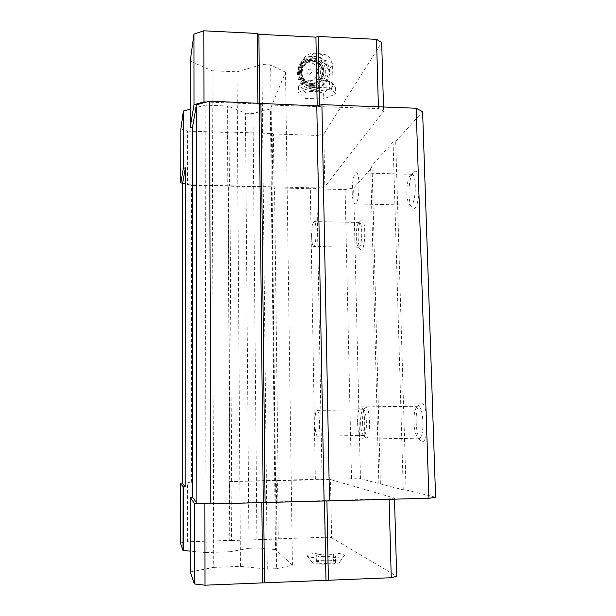 <?xml version="1.0" encoding="UTF-8"?>
<svg xmlns="http://www.w3.org/2000/svg" width="616" height="616" viewBox="0 0 616 616"><rect width="100%" height="100%" fill="white"/><g stroke="black" fill="none" stroke-linecap="round" stroke-linejoin="round"><path stroke-width="0.46" stroke-dasharray="3.08 2.31" d="M333.449 561.099L335.466 562.531L327.843 563.578L318.226 563.17L316.378 561.73L323.97 560.714L333.449 561.099L333.318 554.415L335.335 555.771L327.712 556.779L318.11 556.394L316.262 555.031L323.854 554.053L333.318 554.415M323.285 560.198C333.14 560.036 338.6 560.675 339.655 562.115C339.893 564.341 315.7 564.949 312.582 562.785C311.319 561.507 314.892 560.645 323.285 560.198M328.428 69.408L323.631 62.07L321.899 60.707L315.115 58.512L308.169 60.083L306.291 61.284C303.827 63.386 302.356 65.704 301.863 68.237C300.308 76.03 302.787 82.082 309.294 86.386C319.296 91.707 333.356 79.333 328.428 69.408L332.617 65.85C335.551 58.243 301.994 57.773 300.785 65.427L301.863 68.237M332.786 85.994L333.025 85.424L331.115 82.19C326.28 78.925 311.55 78.748 304.858 81.874L301.101 85.047C298.429 91.984 329.606 92.87 332.786 85.994M180.403 542.935L187.464 541.795L229.783 540.401L229.46 481.581L330.499 479.556L394.486 498.09L389.096 498.868L207.438 503.765M229.46 481.581L315.353 479.317L310.325 188.742L274.559 187.865L271.795 186.994L191.484 185.385L189.389 184.785L318.503 187.965L324.825 186.771L383.622 111.165L378.432 108.57L259.598 104.705L257.896 103.989L206.437 102.025M435.597 497.235L406.052 489.951L403.257 489.859L360.452 478.717L315.353 479.317M190.213 61.331L190.806 61.361L190.821 127.227M190.806 61.361L212.096 70.748L237.021 71.818L261.939 64.526L270.64 64.911L285.524 72.249L270.355 108.955L252.999 113.475L245.453 113.198L227.612 106.006L205.082 105.159L190.221 109.217M190.29 571.979L213.744 567.39L212.096 70.748M190.922 571.956L190.906 497.42M213.744 567.39L240.448 566.397L237.021 71.818M240.448 566.397L267.275 569.061L261.939 64.526M267.275 569.061L276.599 568.707L270.64 64.911M276.599 568.707L292.415 565.188L285.524 72.249M292.415 565.188L275.521 549.572L270.355 108.955M275.521 549.572L256.995 547.994L252.999 113.475M256.995 547.994L248.98 548.271L245.453 113.198M248.98 548.271L230.084 551.736L227.612 106.006M230.084 551.736L206.114 552.575L205.082 105.159M206.114 552.575L190.282 551.135M182.69 182.875L189.389 184.785L182.69 183.36M191.576 482.328L191.484 185.385M182.413 483.137L189.397 482.52L182.413 483.013M230.007 481.427L228.351 186.286M231.662 481.481L229.937 185.963M275.252 480.465L271.795 186.994M278.124 480.187L274.559 187.865M322.068 479.156L316.786 188.896C315.138 188.165 312.982 188.111 310.325 188.742M316.786 188.896L345.091 189.589L353.63 188.026L372.079 167.606L370.647 167.028L393.07 142.011L395.711 141.449L422.607 111.689M351.52 478.47L345.091 189.589M360.452 478.717L353.63 188.026M358.112 237.745C358.343 244.206 359.19 248.156 360.66 249.588C365.473 253.661 366.458 217.017 361.438 220.043C359.228 222.26 358.119 228.166 358.112 237.745M362.539 422.591C362.87 430.784 363.994 435.866 365.904 437.822C371.179 441.934 370.393 403.896 365.296 407.299C363.409 409.055 362.485 414.152 362.539 422.591M380.357 483.622L372.079 167.606M378.879 483.791L370.647 167.028M403.257 489.859L393.07 142.011M406.052 489.951L395.711 141.449M416.123 422.16C416.624 432.008 418.303 438.284 421.159 440.994C429.606 447.316 428.32 398.021 420.212 403.195C417.378 405.605 416.023 411.927 416.123 422.16M408.978 194.209C409.293 201.501 410.464 206.083 412.481 207.954C419.889 214.199 422.114 166.982 414.16 171.441C410.718 174.597 408.986 182.19 408.978 194.209M406.86 193.409C407.122 199.492 408.085 203.303 409.748 204.835L410.448 205.128C415.838 206.614 417.355 174.136 411.85 174.328L411.134 174.467C408.293 177.061 406.868 183.376 406.86 193.409M352.198 192.092C352.468 199.261 353.422 203.195 355.062 203.904C359.382 205.374 360.645 172.588 356.233 172.811C353.646 174.228 352.306 180.657 352.198 192.092M413.967 422.199C414.375 430.415 415.762 435.635 418.118 437.853L418.911 438.153C424.794 439.439 423.923 405.767 418.118 406.237L417.34 406.414C415.007 408.393 413.883 413.652 413.967 422.199M357.573 423C357.996 432.555 359.305 437.938 361.515 439.123C366.227 440.44 365.581 406.437 360.93 406.899C358.681 407.738 357.565 413.105 357.573 423M360.63 422.622C360.907 429.452 361.831 433.672 363.409 435.281L363.817 435.435C367.606 436.382 367.051 409.378 363.309 409.809L362.909 409.902C361.353 411.342 360.591 415.584 360.63 422.622M314.899 423.269C315.161 430.961 316 435.273 317.425 436.19C320.443 437.16 320.05 409.948 317.055 410.364C315.623 411.065 314.899 415.369 314.899 423.269M356.24 237.229C356.433 242.612 357.134 245.892 358.343 247.07L358.712 247.216C362.277 248.271 362.97 222.153 359.367 222.43L358.982 222.507C357.165 224.332 356.256 229.237 356.24 237.229M311.658 236.49C311.835 242.596 312.489 245.953 313.613 246.546C316.455 247.594 317.048 221.275 314.168 221.575C312.551 222.63 311.719 227.604 311.658 236.49M187.464 541.795L187.48 482.567M229.783 540.401L231.454 540.532L231.115 481.635M231.454 540.532L277.015 539.031L276.315 480.572M277.015 539.031L278.301 538.8L277.593 480.449M278.301 538.8L324.955 537.26L323.885 479.363M324.955 537.26L331.624 537.737L330.499 479.556M394.517 499.191L394.486 498.09M331.624 537.737L396.673 576.222M389.112 499.337L389.096 498.868M263.64 502.479L263.64 502.078M322.237 552.906C334.773 552.668 342.203 553.414 344.529 555.139C346.947 558.281 309.887 559.189 307.245 556.04C306.545 554.477 311.542 553.43 322.237 552.906M257.888 102.995L257.896 103.989M180.896 128.752L187.564 131.1L187.549 184.738M187.564 131.1L227.535 132.425L227.828 185.732M227.535 132.425L229.106 132.04L229.414 185.408M229.106 132.04L272.172 133.472L272.803 186.479M272.172 133.472L273.396 133.957L274.043 186.864M273.396 133.957L317.533 135.42L318.503 187.965M317.533 135.42L323.8 133.995L324.825 186.771M323.8 133.995L381.697 42.512M383.506 106.991L383.622 111.165M378.386 106.791L378.432 108.57M319.458 105.236L319.481 106.329M317.194 105.798L317.217 106.891M259.582 103.203L259.598 104.705M305.105 98.344L323.385 99.061L335.72 93.948L329.675 87.903L310.787 87.126L298.567 92.454L305.105 98.344L305.005 92.477L309.917 91.376L318.333 91.715L323.269 93.209L326.526 90.521L332.209 88.119L335.597 88.011L333.957 85.054L331.177 82.205L324.447 80.303L315.754 79.934L310.68 81.066L310.787 87.126M326.526 90.521L332.209 88.119M333.957 85.054L331.177 82.205M324.447 80.303L315.754 79.934M310.68 81.066L307.33 81.204L304.189 82.282L298.467 86.479L300.231 86.802L303.249 89.574L305.005 92.477M307.33 81.204L301.701 83.707M300.231 86.802L303.249 89.574M309.917 91.376L318.333 91.715M329.552 81.859L329.675 87.903M335.597 88.011L335.72 93.948M323.269 93.209L323.385 99.061M298.467 86.479L298.567 92.454M321.899 60.707L314.945 58.489L308.169 60.083M306.291 61.284C297.628 67.337 299.176 82.413 308.724 86.209C322.284 93.101 335.404 72.01 323.631 62.07M309.186 74.421C312.505 72.796 312.597 71.032 309.463 69.123C306.144 70.755 306.052 72.519 309.186 74.421M308.862 80.758C319.789 81.335 320.79 63.178 309.794 62.747C298.775 62.178 297.905 80.419 308.862 80.758M312.073 83.768C325.625 84.908 327.235 61.823 313.536 61.331C301.632 59.875 297.382 79.202 308.678 83.037L312.073 83.768M311.912 86.802C329.19 87.711 330.861 58.951 313.413 58.227C295.896 57.327 294.548 86.309 311.912 86.802M312.158 88.95C332.54 90.614 333.918 55.594 313.213 56.202C296.897 55.363 291.26 81.235 306.221 87.464L312.158 88.95M313.159 89.289C328.59 90.721 336.105 66.959 322.607 58.89L314.237 56.349C297.828 55.502 292.153 81.528 307.199 87.795L313.159 89.289M327.843 563.578L327.712 556.779M335.466 562.531L335.335 555.771M318.226 563.17L318.11 556.394M316.378 561.73L316.262 555.031M323.97 560.714L323.854 554.053M322.207 56.256C323.67 53.453 312.043 52.907 310.803 55.733C309.471 58.52 320.882 59.036 322.207 56.256M309.525 83.445C323.477 84.184 324.786 60.976 310.718 60.407C296.612 59.683 295.511 83.029 309.525 83.445M310.626 85.57C326.996 86.941 328.559 58.959 311.981 58.836C298.167 57.581 293.316 79.749 306.229 84.561L310.626 85.57M310.749 85.609C327.127 86.979 328.698 58.974 312.096 58.851C298.283 57.596 293.424 79.787 306.345 84.6L310.749 85.609M311.011 84.469C325.749 85.239 327.15 60.714 312.281 60.114C297.374 59.344 296.204 84.022 311.011 84.469M308.678 83.037L311.226 83.507C324.717 84.646 326.318 61.677 312.682 61.184C300.831 59.737 296.612 78.971 307.854 82.783L311.234 83.507C318.726 84.053 323.739 75.06 322.445 70.84C321.383 65.25 318.125 62.031 312.682 61.184L313.536 61.331M333.025 85.424L332.617 65.85C332.301 60.868 330.037 57.188 325.825 54.809C315.97 52.545 309.586 52.83 306.668 55.648C303.118 57.919 301.162 61.184 300.785 65.427L301.101 85.047M409.748 204.835L412.481 207.954M411.134 174.467L414.16 171.441M411.85 174.328L356.233 172.811M410.448 205.128L355.062 203.904M418.118 437.853L421.159 440.994M417.34 406.414L420.212 403.195M418.118 406.237L360.93 406.899M418.911 438.153L361.515 439.123M363.409 435.281L365.904 437.822M362.909 409.902L365.296 407.299M363.309 409.809L317.055 410.364M363.817 435.435L317.425 436.19M358.343 247.07L360.66 249.588M358.982 222.507L361.438 220.043M359.367 222.43L314.168 221.575M358.712 247.216L313.613 246.546M304.858 81.874L304.189 82.282M331.115 82.19L331.901 82.613M308.724 86.209L309.294 86.394M311.981 58.836C305.12 59.737 300.908 62.486 299.353 67.09C297.397 68.784 297.782 81.366 306.229 84.561L310.757 85.609C327.15 86.979 328.713 58.974 312.096 58.851L311.981 58.836M306.221 87.464L307.199 87.795M313.213 56.202L314.237 56.349M344.529 555.139L339.655 562.115M307.245 556.04L312.582 562.785"/><path stroke-width="0.92" d="M428.921 498.259L416.139 108.239L422.607 111.689L435.597 497.235L428.921 498.259L210.803 503.942L196.904 503.226L196.489 104.766L192.415 127.805L192.585 497.243L196.904 503.226M416.139 108.239L321.906 104.628L316.793 105.906L209.617 101.155L196.489 104.766M329.506 500.947L321.906 104.628M324.07 500.708L316.793 105.906M265.065 502.302L260.93 103.773M263.271 502.525L259.228 103.049M210.803 503.942L209.617 101.155M206.437 102.025L203.965 101.933L194.032 104.674L190.229 127.212L192.415 127.805M207.438 503.765L194.31 503.295L190.275 497.435L192.585 497.243M190.221 109.217L183.868 110.949L183.822 168.16L183.314 168.145L180.834 182.829L182.69 183.36M190.282 551.135L183.53 550.519L183.576 486.902L185.177 486.963L185.354 167.814L183.822 168.16M185.354 167.814L182.69 182.875L182.413 483.137L185.177 486.963M183.576 486.902L183.044 486.917L180.473 483.183L182.413 483.013M394.517 499.191L396.673 576.222L391.252 577.723L204.997 585.2L204.82 503.834M262.647 582.89L261.854 502.564M204.997 585.2L194.363 583.945L194.31 503.295M194.363 583.945L190.29 571.979L190.275 497.435M183.53 550.519L182.99 550.535L183.044 486.917M182.99 550.535L180.403 542.935L180.473 483.183M391.252 577.723L389.112 499.337M328.397 580.249L326.904 500.831M325.964 579.995L324.501 500.723M264.457 582.459L263.64 502.479M383.506 106.991L381.697 42.512L376.538 39.362L318.164 36.467L315.923 37.145L258.882 34.319L257.195 33.449L257.888 102.995M257.195 33.449L203.811 30.8L203.965 101.933M203.811 30.8L193.978 34.088L194.032 104.674M193.978 34.088L190.213 61.331L190.229 127.212M183.868 110.949L183.36 110.934L183.314 168.145M183.36 110.934L180.896 128.752L180.834 182.829M376.538 39.362L378.386 106.791M318.164 36.467L319.458 105.236M315.923 37.145L317.194 105.798M258.882 34.319L259.582 103.203"/></g></svg>
